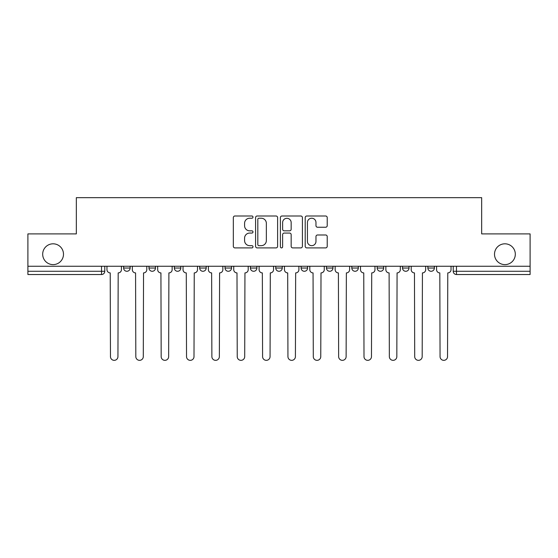 <?xml version="1.0" encoding="UTF-8"?>
<svg xmlns="http://www.w3.org/2000/svg" width="558" height="558" viewBox="0 0 558 558"><rect width="100%" height="100%" fill="white"/><g stroke="black" fill="none" stroke-linecap="round" stroke-linejoin="round"><path stroke-width="0.84" d="M252.997 217.111A1.116 1.116 0 0 0 251.881 215.995L234.932 215.995A1.597 1.597 0 0 0 233.335 217.592L233.335 246.308A1.597 1.597 0 0 0 234.932 247.905L251.881 247.905A1.116 1.116 0 0 0 252.997 246.782A1.116 1.116 0 0 0 251.881 245.666L249.684 245.666A5.106 5.106 0 0 1 244.578 240.561L244.578 238.168A5.106 5.106 0 0 1 249.684 233.063L251.881 233.063A1.116 1.116 0 0 0 252.997 231.947A1.116 1.116 0 0 0 251.881 230.831L249.684 230.831A5.106 5.106 0 0 1 244.578 225.725L244.578 223.333A5.106 5.106 0 0 1 249.684 218.227L251.881 218.227A1.116 1.116 0 0 0 252.997 217.111M494.507 254.218A10.4 10.4 0 0 0 504.906 264.618A10.4 10.4 0 0 0 515.313 254.218A10.4 10.4 0 0 0 504.906 243.811A10.4 10.4 0 0 0 494.507 254.218M42.687 254.218A10.4 10.4 0 0 0 53.094 264.618A10.4 10.4 0 0 0 63.493 254.218A10.4 10.4 0 0 0 53.094 243.811A10.4 10.4 0 0 0 42.687 254.218M402.52 266.243L402.52 268.028L409.021 268.028A3.25 3.25 0 0 1 405.771 271.279A3.25 3.25 0 0 1 402.52 268.028L402.52 266.243M326.458 266.243L326.458 268.028L332.959 268.028A3.25 3.25 0 0 1 329.708 271.279A3.25 3.25 0 0 1 326.458 268.028L326.458 266.243M275.75 266.243L275.75 268.028L282.25 268.028A3.25 3.25 0 0 1 279 271.279A3.25 3.25 0 0 1 275.75 268.028L275.75 266.243M250.396 266.243L250.396 268.028L256.896 268.028A3.25 3.25 0 0 1 253.646 271.279A3.25 3.25 0 0 1 250.396 268.028L250.396 266.243M199.687 266.243L199.687 268.028L206.188 268.028A3.25 3.25 0 0 1 202.938 271.279A3.25 3.25 0 0 1 199.687 268.028L199.687 266.243M325.621 227.246A1.597 1.597 0 0 0 327.218 225.648L327.218 217.592A1.597 1.597 0 0 0 325.621 215.995L306.795 215.995A1.597 1.597 0 0 0 305.205 217.592L305.205 246.308A1.597 1.597 0 0 0 306.795 247.905L325.621 247.905A1.597 1.597 0 0 0 327.218 246.308L327.218 236.578A1.597 1.597 0 0 0 325.621 234.981L317.565 234.981A1.597 1.597 0 0 0 315.968 236.578L315.968 241.405A4.269 4.269 0 0 1 311.706 245.666A4.269 4.269 0 0 1 307.437 241.405L307.437 222.496A4.269 4.269 0 0 1 311.706 218.227A4.269 4.269 0 0 1 315.968 222.496L315.968 225.648A1.597 1.597 0 0 0 317.565 227.246L325.621 227.246M27.9 266.243L27.9 233.9L76.334 233.9L76.334 197.658L481.666 197.658L481.666 233.9L530.1 233.9L530.1 266.243L27.9 266.243L27.9 271.279L104.771 271.279L104.771 266.243L104.771 271.279A3.25 3.25 0 0 1 101.521 274.529L27.9 274.529L27.9 271.279M277.605 217.592A1.597 1.597 0 0 0 276.008 215.995L257.182 215.995A1.597 1.597 0 0 0 255.592 217.592L255.592 246.308A1.597 1.597 0 0 0 257.182 247.905L276.008 247.905A1.597 1.597 0 0 0 277.605 246.308L277.605 217.592M281.992 215.995L300.818 215.995A1.597 1.597 0 0 1 302.408 217.592L302.408 246.308A1.597 1.597 0 0 1 300.818 247.905L292.762 247.905A1.597 1.597 0 0 1 291.164 246.308L291.164 234.66A1.597 1.597 0 0 0 289.567 233.063L284.224 233.063A1.597 1.597 0 0 0 282.627 234.66L282.627 246.782A1.116 1.116 0 0 1 281.511 247.905A1.116 1.116 0 0 1 280.395 246.782L280.395 217.592A1.597 1.597 0 0 1 281.992 215.995M453.229 266.243L453.229 271.279L530.1 271.279L530.1 274.529L456.479 274.529A3.25 3.25 0 0 1 453.229 271.279M530.1 266.243L530.1 271.279M434.375 266.243L434.375 268.028A3.25 3.25 0 0 1 431.125 271.279A3.25 3.25 0 0 1 427.874 268.028A3.25 3.25 0 0 0 431.125 271.279M427.874 266.243L427.874 268.028L434.375 268.028M409.021 266.243L409.021 268.028A3.25 3.25 0 0 1 405.771 271.279M383.667 266.243L383.667 268.028A3.25 3.25 0 0 1 380.416 271.279A3.25 3.25 0 0 1 377.166 268.028L383.667 268.028M377.166 266.243L377.166 268.028M358.313 266.243L358.313 268.028A3.25 3.25 0 0 1 355.062 271.279A3.25 3.25 0 0 1 351.812 268.028L358.313 268.028L358.313 266.243M351.812 266.243L351.812 268.028M332.959 266.243L332.959 268.028M307.604 266.243L307.604 268.028A3.25 3.25 0 0 1 304.354 271.279A3.25 3.25 0 0 1 301.104 268.028L307.604 268.028L307.604 266.243M301.104 266.243L301.104 268.028M282.25 266.243L282.25 268.028L282.25 266.243M256.896 268.028L256.896 266.243L256.896 268.028A3.25 3.25 0 0 1 253.646 271.279M231.542 266.243L231.542 268.028A3.25 3.25 0 0 1 228.292 271.279A3.25 3.25 0 0 1 225.041 268.028A3.25 3.25 0 0 0 228.292 271.279A3.25 3.25 0 0 0 231.542 268.028L231.542 266.243M225.041 266.243L225.041 268.028L231.542 268.028M206.188 266.243L206.188 268.028M180.834 266.243L180.834 268.028A3.25 3.25 0 0 1 177.583 271.279A3.25 3.25 0 0 1 174.333 268.028A3.25 3.25 0 0 0 177.583 271.279A3.25 3.25 0 0 0 180.834 268.028L174.333 268.028L174.333 266.243M148.979 266.243L148.979 268.028L155.48 268.028L155.48 266.243L155.48 268.028A3.25 3.25 0 0 1 152.229 271.279A3.25 3.25 0 0 1 148.979 268.028A3.25 3.25 0 0 0 152.229 271.279M123.625 266.243L123.625 268.028L130.126 268.028L130.126 266.243L130.126 268.028A3.25 3.25 0 0 1 126.875 271.279A3.25 3.25 0 0 1 123.625 268.028A3.25 3.25 0 0 0 126.875 271.279M101.521 266.243L101.521 274.529A3.25 3.25 0 0 0 104.771 271.279M258.94 218.227A1.116 1.116 0 0 0 257.824 219.35L257.824 244.55A1.116 1.116 0 0 0 258.94 245.666L261.256 245.666A5.106 5.106 0 0 0 266.354 240.561L266.354 223.333A5.106 5.106 0 0 0 261.256 218.227L258.94 218.227M291.164 222.579A4.269 4.269 0 0 0 286.896 218.311A4.269 4.269 0 0 0 282.627 222.579L282.627 229.24A1.597 1.597 0 0 0 284.224 230.831L289.567 230.831A1.597 1.597 0 0 0 291.164 229.24L291.164 222.579M106.969 266.243L106.969 269.654A3.25 3.25 0 0 0 110.219 272.904L110.463 356.604A3.739 3.739 0 0 0 114.202 360.342A3.739 3.739 0 0 0 117.94 356.604L118.184 272.904A3.25 3.25 0 0 0 121.435 269.654L121.435 266.243M132.323 266.243L132.323 269.654A3.25 3.25 0 0 0 135.573 272.904L135.817 356.604A3.739 3.739 0 0 0 139.556 360.342A3.739 3.739 0 0 0 143.294 356.604L143.539 272.904A3.25 3.25 0 0 0 146.789 269.654L146.789 266.243M157.677 266.243L157.677 269.654A3.25 3.25 0 0 0 160.927 272.904L161.171 356.604A3.739 3.739 0 0 0 164.91 360.342A3.739 3.739 0 0 0 168.649 356.604L168.893 272.904A3.25 3.25 0 0 0 172.143 269.654L172.143 266.243M183.031 266.243L183.031 269.654A3.25 3.25 0 0 0 186.281 272.904L186.525 356.604A3.739 3.739 0 0 0 190.264 360.342A3.739 3.739 0 0 0 194.003 356.604L194.247 272.904A3.25 3.25 0 0 0 197.497 269.654L197.497 266.243M208.385 266.243L208.385 269.654A3.25 3.25 0 0 0 211.635 272.904L211.88 356.604A3.739 3.739 0 0 0 215.618 360.342A3.739 3.739 0 0 0 219.357 356.604L219.594 272.904A3.25 3.25 0 0 0 222.851 269.654L222.851 266.243M233.739 266.243L233.739 269.654A3.25 3.25 0 0 0 236.99 272.904L237.234 356.604A3.739 3.739 0 0 0 240.972 360.342A3.739 3.739 0 0 0 244.704 356.604L244.948 272.904A3.25 3.25 0 0 0 248.198 269.654L248.198 266.243M259.093 266.243L259.093 269.654A3.25 3.25 0 0 0 262.344 272.904L262.588 356.604A3.739 3.739 0 0 0 266.326 360.342A3.739 3.739 0 0 0 270.058 356.604L270.302 272.904A3.25 3.25 0 0 0 273.553 269.654L273.553 266.243M284.447 266.243L284.447 269.654A3.25 3.25 0 0 0 287.698 272.904L287.942 356.604A3.739 3.739 0 0 0 291.674 360.342A3.739 3.739 0 0 0 295.412 356.604L295.656 272.904A3.25 3.25 0 0 0 298.907 269.654L298.907 266.243M309.802 266.243L309.802 269.654A3.25 3.25 0 0 0 313.052 272.904L313.296 356.604A3.739 3.739 0 0 0 317.028 360.342A3.739 3.739 0 0 0 320.766 356.604L321.01 272.904A3.25 3.25 0 0 0 324.261 269.654L324.261 266.243M335.149 266.243L335.149 269.654A3.25 3.25 0 0 0 338.406 272.904L338.643 356.604A3.739 3.739 0 0 0 342.382 360.342A3.739 3.739 0 0 0 346.12 356.604L346.365 272.904A3.25 3.25 0 0 0 349.615 269.654L349.615 266.243M360.503 266.243L360.503 269.654A3.25 3.25 0 0 0 363.753 272.904L363.997 356.604A3.739 3.739 0 0 0 367.736 360.342A3.739 3.739 0 0 0 371.475 356.604L371.719 272.904A3.25 3.25 0 0 0 374.969 269.654L374.969 266.243M385.857 266.243L385.857 269.654A3.25 3.25 0 0 0 389.107 272.904L389.351 356.604A3.739 3.739 0 0 0 393.09 360.342A3.739 3.739 0 0 0 396.829 356.604L397.073 272.904A3.25 3.25 0 0 0 400.323 269.654L400.323 266.243M411.211 266.243L411.211 269.654A3.25 3.25 0 0 0 414.461 272.904L414.706 356.604A3.739 3.739 0 0 0 418.444 360.342A3.739 3.739 0 0 0 422.183 356.604L422.427 272.904A3.25 3.25 0 0 0 425.677 269.654L425.677 266.243M436.565 266.243L436.565 269.654A3.25 3.25 0 0 0 439.816 272.904L440.06 356.604A3.739 3.739 0 0 0 443.798 360.342A3.739 3.739 0 0 0 447.537 356.604L447.781 272.904A3.25 3.25 0 0 0 451.031 269.654L451.031 266.243M456.479 266.243L456.479 274.529"/></g></svg>
